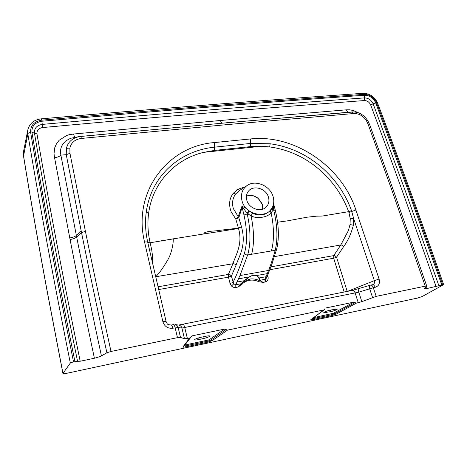 <?xml version="1.0" encoding="UTF-8"?>
<svg xmlns="http://www.w3.org/2000/svg" width="467" height="467" viewBox="0 0 467 467"><rect width="100%" height="100%" fill="white"/><g stroke="black" fill="none" stroke-linecap="round" stroke-linejoin="round"><path stroke-width="0.7" d="M187.378 338.522L184.477 338.773L181.92 328.044L178.155 327.53C177.647 325.855 176.567 324.851 174.921 324.518L178.744 325.09C180.42 325.481 181.476 326.462 181.92 328.044L184.739 327.495L187.378 338.522L189.643 338.05L191.96 335.89L224.551 329.095L227.552 330.111L323.97 309.919L325.044 308.564M203.32 338.587L198.399 339.626C196.076 340.093 194.803 340.151 194.581 339.789C195.043 339.024 197.202 338.184 201.055 337.267L206.029 336.222C208.317 335.767 209.56 335.715 209.771 336.065C209.298 336.835 207.144 337.676 203.32 338.587L202.894 336.882M313.754 317.601L333.584 313.234L353.729 302.161L325.838 307.975M353.729 302.161L356.414 303.124L336.047 314.203L334.816 313.719L332.101 314.63L332.399 313.631M372.532 297.45L369.683 288.799L373.308 287.707L376.18 296.358L361.861 301.653L356.414 303.124M330.683 311.664C334.53 310.724 336.765 309.843 337.396 309.037L330.467 310.047C326.596 310.993 324.355 311.868 323.742 312.674L330.683 311.664L330.204 310.1M184.477 338.773L180.484 337.396L177.478 337.647L175.148 327.735C174.617 325.662 174.057 324.6 173.467 324.553L173.35 324.6M111.012 351.458L106.896 352.766L100.282 356.514L94.41 358.247C85.525 316.55 77.411 276.972 70.068 239.501L54.551 157.665C57.552 157.315 59.653 156.474 60.868 155.137L66.244 154.676L66.419 148.325L69.881 148.103L69.957 153.31L66.244 154.676L81.538 232.654L85.403 231.282C93.143 269.19 101.678 309.253 111.012 351.458L177.478 337.647M94.41 358.247L80.184 361.23L76.681 361.306L71.428 362.439L70.33 363.017L62.969 373.407L47.476 292.745C38.457 244.188 30.478 198.563 23.537 155.867L23.624 151.145M426.015 286.948L426.587 288.629L443.65 284.607L422.302 296.475L417.749 298.022L66.717 373.302L63.845 373.711L62.969 373.407M426.587 288.629L424.124 288.729L426.704 286.236L425.244 286.16L376.18 296.358M171.045 325.061L173.561 324.553M54.551 157.665L54.02 153.655L54.802 147.566L56.495 143.719L59.128 140.293L66.699 135.465L68.918 134.77L73.523 134.029L74.65 137.245M69.764 237.948C72.817 237.458 75.012 236.629 76.36 235.456L60.868 155.137C59.467 147.233 62.8 141.606 70.879 138.25L70.885 138.25M359.695 288.524L359.502 288.565C358.615 289.05 358.37 290.246 358.779 292.149L184.739 327.495C184.22 325.511 183.659 324.483 183.046 324.407L182.93 324.448M361.861 301.653L358.779 292.149L369.683 288.799C369.257 286.843 369.485 285.641 370.354 285.191L352.673 290.311L178.592 325.067M370.354 285.191L370.757 285.092L370.354 285.191M225.94 122.815L354.085 111.928C357.512 112.378 360.045 113.201 361.68 114.409C363.67 116.038 363.705 115.057 367.722 120.568L369.531 124.304L367.961 123.889L391.159 188.166L392.712 188.417L426.756 286.108M66.419 148.325L66.448 148.197C67.849 142.628 71.463 138.933 77.283 137.111L80.686 136.469L78.917 136.597M441.735 284.841L407.872 189.678L375.666 102.833L373.145 103.843C371.312 99.973 368.399 97.994 364.412 97.901C274.538 104.445 170.782 112.81 42.264 124.397C36.788 125.349 34.19 128.256 34.459 133.118C45.988 201.201 60.36 277.293 77.569 361.4M73.523 134.029L220.313 120.498L346.199 109.838L347.81 112.278M346.199 109.838L349.701 109.815L353.361 110.521L358.749 112.944M260.989 281.455L263.079 282.401L264.982 282.05L264.976 279.354L268.601 270.434C270.895 264.538 273.096 257.831 275.191 250.312L276.668 249.115L271.829 264.45L266.453 278.093L265.39 279.225L259.944 280.276L263.079 282.401L258.788 281.712L259.424 280.614L261.181 281.268M242.385 282.553L249.413 279.138C252.7 278.542 256.039 279.032 259.424 280.614L259.319 280.299L259.944 280.276L259.29 277.953L266.108 276.709M241.316 283.65L239.291 285.314L237.779 287.106L240.925 284.07M259.319 280.299C258.963 278.069 258.298 273.767 251.456 275.921L249.501 276.867L242.647 282.296M344.156 292.021L333.695 258.21L333.747 255.607L270.948 266.867M269.868 269.733L333.695 258.21L336.567 257.2C335.382 255.875 334.448 255.344 333.747 255.607L340.782 244.982L274.462 256.617M372.66 284.712L372.894 284.631C374.452 283.808 374.937 282.477 374.347 280.649L347.553 291.338M352.071 111.952L353.607 113.539L228.013 124.526L81.509 138.419L80.686 136.469L226.769 122.78L352.071 111.952M172.831 328.202C167.822 328.698 164.507 326.521 162.878 321.675C164.804 321.319 165.89 321.319 166.135 321.675C167.565 324.396 167.005 324.606 171.161 325.014C171.745 325.067 172.3 326.129 172.831 328.202L178.155 327.53L180.484 337.396M375.135 287.339C374.476 285.57 373.623 284.701 372.578 284.724L370.757 285.092C371.785 285.033 372.631 285.909 373.308 287.707L375.135 287.339C378.825 286.137 380.138 283.364 379.076 279.027L374.347 280.649L353.624 218.486L350.25 218.737L350.028 224.545L348.405 230.546L340.782 244.982L341.657 245.047L343.689 246.541L336.567 257.2L347.185 291.408M231.504 285.997L233.669 283.878L235.771 284.73L235.812 287.468C234.195 287.707 232.759 287.217 231.509 286.002L230.091 283.498L233.051 282.442C237.055 274.164 240.844 264.497 244.41 253.423C245.128 254.521 246.214 255.029 247.668 254.941L239.956 275.571L235.771 284.73L240.949 283.778L244.066 280.737L249.226 276.902L251.427 275.828C253.762 274.987 255.583 274.882 256.885 275.512L259.29 277.953M240.949 284.041L241.404 284.928C243.5 282.471 246.15 280.936 249.355 280.323C252.565 279.774 255.712 280.235 258.788 281.712M166.135 321.675L147.794 242.484L150.146 242.758C147.846 232.729 147.344 222.899 148.64 213.256C152.546 182.539 175.51 158.949 203.717 152.347L261.415 146.259L250.575 146.609L250.534 143.445L270.189 143.783C278.163 144.852 285.909 146.912 293.439 149.971C320.368 160.882 341.961 183.963 351.505 210.611L353.624 218.486L353.361 225.234C351.085 233.885 347.862 240.984 343.689 246.541M158.056 286.796L228.398 274.421L228.456 277.153L231.404 276.085C230.237 274.654 229.233 274.1 228.398 274.421L232.875 263.762L155.733 276.762M233.669 283.878L231.404 276.085L235.969 265.384C239.104 256.085 246.652 245.373 241.492 226.834L238.824 217.704L233.342 208.58C231.801 203.034 232.584 198.166 235.683 193.98L239.104 190.799L247.119 185.516C255.49 179.421 270.259 185.796 273.096 196.607C274.047 199.876 273.989 202.999 272.926 205.97C268.893 219.426 245.49 215.742 242.017 200.839C240.487 194.29 242.186 189.182 247.119 185.516M267.649 275.297L268 276.563L267.071 276.674M162.878 321.675L144.554 242.04C146.416 241.795 147.496 241.935 147.788 242.466C145.424 232.076 144.922 221.901 146.276 211.942C151.32 175.574 180.04 150.654 214.487 147.169L214.4 142.575L250.516 138.938C294.298 134.029 341.786 166.351 355.901 210.016L348.925 212.467L350.25 218.737M149.551 250.335L148.687 246.331M149.586 250.23L151.699 249.699L150.146 242.758L180.385 237.715L160.613 240.937M152.832 264.223L152.452 255.554L151.699 249.699M351.505 210.611L348.639 211.656L348.925 212.467M235.969 265.384C235.321 264.223 234.294 263.68 232.875 263.762C236.092 254.328 242.893 243.786 238.532 228.509L238.427 228.141L220.22 230.254C214.948 231.358 208.842 230.622 203.986 232.986C204.622 233.477 204.12 233.874 202.474 234.171L180.385 237.715M273.551 203.659L273.574 209.52L271.058 212.876C267.445 217.499 256.692 219.122 251.059 215.789C254.141 230.85 254.34 243.681 251.649 254.27L247.668 254.941C250.89 243.488 250.738 229.828 247.212 213.95L243.984 215.036L242.116 207.278L238.824 217.704L235.782 219.035L238.112 216.787L241.719 206.828L242.116 207.278C243.453 206.957 245.303 211.458 247.061 213.337L249.086 210.891C246.483 208.434 244.095 206.939 241.924 206.396L241.719 206.828M271.321 250.966C274.205 242.326 274.193 226.04 271.058 212.876L270.025 210.664L271.87 208.189L273.201 210.203L273.732 210.127C277.433 225.724 277.918 239.122 275.191 250.312L251.649 254.27M270.189 143.783L269.634 146.93C277.31 147.934 284.835 149.919 292.208 152.89C318.103 163.269 339.211 185.813 348.639 211.656L322.201 216.058L316.737 216.157L307.093 217.202L287.462 220.856L277.585 222.216M270.025 210.664C267.562 213.25 264.497 214.686 260.837 214.966C258.017 215.135 255.268 214.54 252.583 213.18L251.059 215.789L247.061 213.337L247.212 213.95L247.761 213.868L249.693 211.358L249.086 210.891M252.583 213.18L249.693 211.358M271.87 208.189L272.203 207.593L273.732 210.127L275.285 210.267C278.863 225.152 279.324 238.1 276.668 249.115M272.798 206.315L272.203 207.593M246.798 200.191C245.946 196.934 246.401 194.062 248.158 191.569C252.88 184.523 266.231 188.312 268.461 197.237C269.406 200.722 268.864 203.764 266.826 206.361C261.923 212.946 248.911 208.988 246.798 200.191M262.623 209.187L262.314 204.511L258.093 198.265L253.657 195.971M246.436 196.006L249.892 195.329C252.665 195.247 255.396 196.222 258.093 198.265M208.113 340.081L185.942 344.798L185.808 345.843L207.949 341.12L207.792 342.153L212.088 340.688L209.309 339.672L208.113 340.081L207.949 341.12L210.699 340.18L226.051 329.603M191.96 335.89L184.926 344.885M184.091 345.989L185.808 345.843L185.673 346.888L207.792 342.153M185.183 344.804L185.942 344.798M209.309 339.672L224.551 329.095M212.088 340.688L227.552 330.111M189.643 338.05L182.947 346.911L183.852 346.298L190.507 337.53M182.947 346.911C182.813 347.285 183.724 347.273 185.673 346.888M358.265 302.733L355.101 292.92C354.447 291.134 353.642 290.264 352.673 290.311M355.072 302.639L334.816 313.719L333.584 313.234M323.97 309.919L310.911 319.574C310.462 319.988 311.063 320.029 312.715 319.702L331.803 315.622L332.101 314.63L312.073 318.844M313.03 318.138L312.715 319.702M310.911 319.574L324.402 309.732M331.803 315.622L336.047 314.203M326.456 312.557L326.077 311.331M198.399 339.626L198.02 338.067M226.769 122.78L79.302 136.557M81.223 231.089L76.36 235.456L76.67 237.008C84.153 274.549 92.413 314.186 101.444 355.924M106.896 352.766C97.656 310.584 89.203 270.545 81.538 232.654L76.67 237.008C75.362 238.164 73.161 238.993 70.068 239.501M220.313 120.498L221.685 123.2M442.64 284.648C419.512 218.533 397.475 157.899 376.525 102.746L377.575 103.049C374.61 96.692 369.794 93.447 363.128 93.307L364.207 94.357C274.246 100.709 170.385 108.852 41.709 120.165L41.224 118.84C34.033 119.774 29.584 123.393 27.874 129.698L27.827 133.854L23.531 156.118C30.466 198.796 38.446 244.393 47.453 292.92L62.934 373.518M375.666 102.833C373.32 97.895 369.601 95.361 364.517 95.239C274.538 101.643 170.648 109.85 41.925 121.239L42.596 127.549C38.644 128.244 36.77 130.351 36.969 133.86L31.925 132.371C43.413 200.693 57.75 277.089 74.936 361.563M364.517 95.239L364.313 100.557C274.538 107.235 170.91 115.763 42.596 127.549M376.525 102.746C373.933 97.294 369.823 94.497 364.207 94.357M438.904 285.74L405.198 190.624L373.145 103.843L370.629 104.853C369.304 102.051 367.196 100.615 364.313 100.557M36.969 133.86C48.545 201.703 62.946 277.491 80.184 361.23M70.33 363.017C53.331 278.56 39.164 202.17 27.827 133.854C28.113 133.113 29.053 132.651 30.647 132.47C42.094 200.839 56.39 277.299 73.541 361.855M41.709 120.165C33.974 121.484 30.285 125.588 30.647 132.47M41.925 121.239C34.932 122.442 31.598 126.154 31.925 132.371M436.079 286.639C413.202 220.576 391.381 159.983 370.629 104.853M69.881 148.103C71.194 142.499 75.064 139.271 81.509 138.419M69.957 153.31L85.403 231.282M391.159 188.166L425.244 286.16M353.607 113.539C358.884 113.382 363.151 115.769 366.42 120.702L367.722 120.568M366.42 120.702L367.961 123.889M249.413 279.138L249.36 280.323M241.404 284.928L237.779 287.106L235.812 287.468M158.698 289.552L228.456 277.153L230.091 283.498M379.076 279.027L355.901 210.016M144.554 242.04C132.19 191.126 168.546 145.815 214.4 142.575M250.575 146.609L214.616 150.397L214.487 147.169L250.534 143.445L250.516 138.938M23.578 156.287L23.601 151.244L27.874 129.698M237.067 282.015L244.066 280.737M238.52 278.84L249.226 276.902M256.885 275.512L267.363 273.615M239.956 275.571L268.601 270.434M268 276.563C268.525 278.968 267.801 280.714 265.816 281.794L265.39 279.225M265.816 281.794L264.982 282.05M150.141 242.747L147.794 242.484M353.361 225.234L350.028 224.545M245.035 186.888L237.791 189.339L233.156 193.402C229.239 198.744 228.585 204.885 231.188 211.843L235.782 219.035L238.427 228.141L241.492 226.834M244.41 253.423C247.411 242.682 247.265 229.887 243.984 215.036M214.616 150.397L203.717 152.347M146.276 211.942L148.64 213.256M155.721 276.715C159.019 273.534 162.82 268.291 167.128 260.989C171.237 254.713 173.426 244.375 173.257 238.87L173.269 238.713M238.532 228.509L202.474 234.171M269.634 146.93L261.415 146.259M237.785 189.339L239.688 190.413M233.156 193.402L235.683 193.98M78.888 136.597L70.879 138.25M351.616 111.963L353.291 111.905M377.575 103.049C398.514 158.109 420.539 218.626 443.644 284.601M41.224 118.84C169.609 107.644 273.294 99.588 363.128 93.307M369.531 124.304L392.712 188.417M273.569 203.571L275.285 210.249M246.43 196.047L249.757 195.416C252.74 195.399 255.49 196.385 258.006 198.376C261.701 202.001 263.23 205.608 262.588 209.204"/></g></svg>
